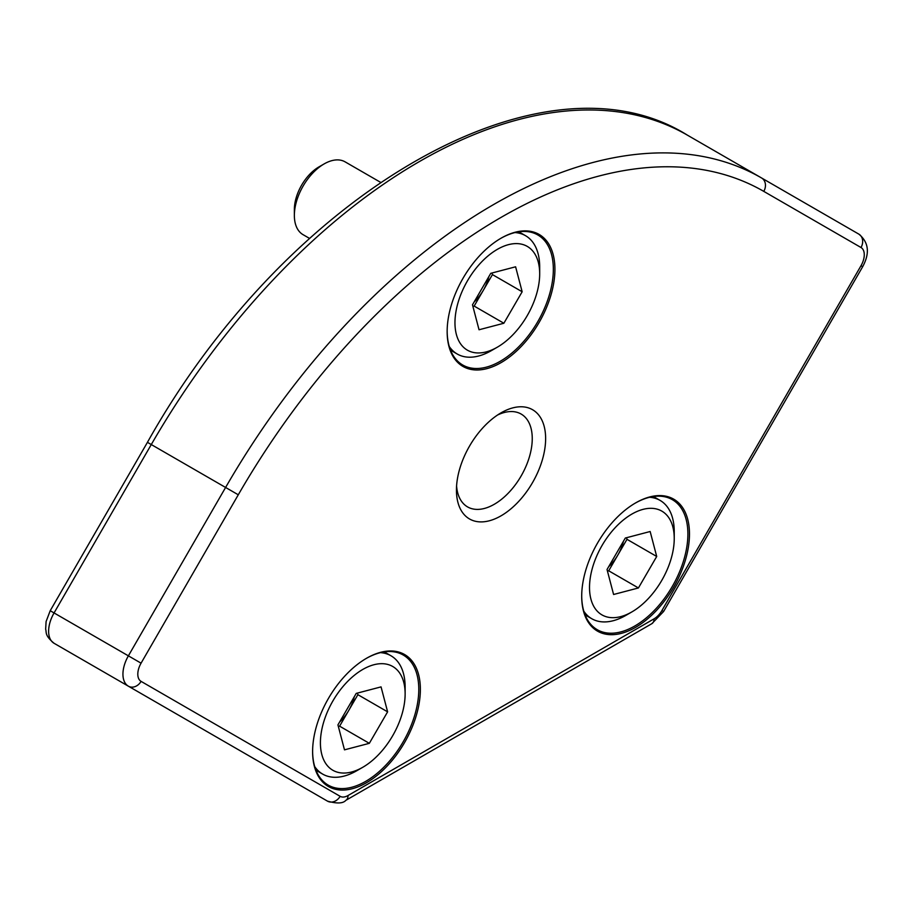 <?xml version="1.0" encoding="UTF-8"?>
<svg xmlns="http://www.w3.org/2000/svg" width="913" height="913" viewBox="0 0 913 913"><rect width="100%" height="100%" fill="white"/><g stroke="black" fill="none" stroke-linecap="round" stroke-linejoin="round"><path stroke-width="1.37" d="M501.043 238.213L501.043 238.213A76.201 43.995 120 0 0 447.153 331.533A76.201 43.995 120 0 0 501.043 362.644A76.201 43.995 120 0 0 554.921 269.324A76.201 43.995 120 0 0 501.043 238.213L501.032 238.213M447.165 331.077A75.083 43.345 120 0 0 462.708 364.995A75.083 43.345 120 0 0 500.244 361.274A75.083 43.345 120 0 0 549.295 295.116A75.083 43.345 120 0 0 537.791 234.949A75.083 43.345 120 0 0 500.644 238.441M366.49 658.296L366.49 658.296A76.201 43.995 120 0 0 312.611 751.616A76.201 43.995 120 0 0 366.49 782.726A76.201 43.995 120 0 0 420.368 689.406A76.201 43.995 120 0 0 366.49 658.296L366.49 658.296M312.611 751.159A75.083 43.345 120 0 0 328.155 785.077A75.083 43.345 120 0 0 365.702 781.357A75.083 43.345 120 0 0 414.742 715.199A75.083 43.345 120 0 0 403.238 655.032A75.083 43.345 120 0 0 366.09 658.524M635.585 502.926L635.585 502.926A76.201 43.995 120 0 0 581.707 596.257A76.201 43.995 120 0 0 635.585 627.357A76.201 43.995 120 0 0 689.475 534.037A76.201 43.995 120 0 0 635.585 502.926L635.585 502.926M581.707 595.79A75.083 43.345 120 0 0 597.262 629.708A75.083 43.345 120 0 0 634.797 625.998A75.083 43.345 120 0 0 683.848 559.829A75.083 43.345 120 0 0 672.345 499.673A75.083 43.345 120 0 0 635.197 503.166M501.043 412.847L501.043 412.847A63.065 36.406 120 0 0 456.443 490.076A63.065 36.406 120 0 0 501.043 515.822A63.065 36.406 120 0 0 545.632 438.594A63.065 36.406 120 0 0 501.043 412.847L501.032 412.847M456.58 485.978A53.605 30.951 120 0 0 467.547 506.898A53.605 30.951 120 0 0 494.355 504.238A53.605 30.951 120 0 0 529.369 457.002A53.605 30.951 120 0 0 521.152 414.057A53.605 30.951 120 0 0 497.562 415.016M654.05 618.843A15.761 9.107 120 0 0 661.936 610.523L861.005 265.729A15.761 9.107 120 0 0 861.005 247.514L763.793 191.388A525.5 303.401 120 0 0 238.282 494.789L141.07 663.169A15.761 9.107 120 0 0 141.07 681.372L340.138 796.319A15.761 9.107 120 0 0 348.024 795.531L654.05 618.843A10.511 6.071 60 0 1 651.882 623.659L345.844 800.347C343.083 803.531 336.954 803.782 327.459 801.123L128.379 686.188A26.272 15.167 -60 0 1 128.379 655.854L225.602 487.462A536.011 309.473 -60 0 1 493.602 204.546A536.011 309.473 -60 0 1 761.613 178.001L687.295 135.09A536.011 309.473 120 0 0 419.284 161.635A536.011 309.473 120 0 0 151.284 444.551L54.061 612.943A26.272 15.167 120 0 0 54.061 643.277L253.141 758.224A26.272 15.167 120 0 0 253.255 758.281M340.138 796.319A10.511 8.582 -60 0 1 327.459 801.123L253.141 758.224A10.511 8.582 -60 0 1 253.027 758.155M763.793 191.388A10.511 8.582 -60 0 0 761.613 178.001L858.836 234.127A10.511 8.582 -60 0 1 861.005 247.514M472.911 306.414L474.155 306.083L483.297 290.345A31.533 18.203 120 0 0 488.854 276.616M467.502 280.759A59.904 34.591 120 0 0 458.155 339.522A59.904 34.591 120 0 0 497.323 347.191A59.904 34.591 120 0 0 527.143 315.795A59.904 34.591 120 0 0 539.686 273.82A59.904 34.591 120 0 0 513.62 243.725A59.904 34.591 120 0 0 467.502 280.759M449.253 346.484A68.315 39.442 120 0 0 457.219 354.016A68.315 39.442 120 0 0 491.377 350.626L497.323 347.191M380.424 182.246L345.114 161.863A42.044 24.274 120 0 0 324.092 163.941A42.044 24.274 120 0 0 303.162 185.978A42.044 24.274 120 0 0 294.363 215.434A42.044 24.274 120 0 0 303.07 234.675L309.553 238.419M324.092 163.941L318.957 166.896A34.785 20.086 120 0 0 301.644 185.134A34.785 20.086 120 0 0 294.363 209.511L294.363 215.434M479.04 329.764L472.489 304.805L490.772 273.318L515.605 266.801L522.156 291.761L503.873 323.248L479.04 329.764M539.686 273.82L539.686 266.961A68.315 39.442 120 0 0 525.534 235.691A68.315 39.442 120 0 0 515.023 232.564M492.016 272.998L492.438 274.596L522.156 291.761M474.144 301.952A31.533 18.203 120 0 0 483.297 290.345L492.438 274.596M474.155 306.083L503.873 323.248M338.358 726.497L339.602 726.166L348.743 710.428A31.533 18.203 120 0 0 354.301 696.699M332.948 700.853A59.904 34.591 120 0 0 323.601 759.605A59.904 34.591 120 0 0 362.769 767.285A59.904 34.591 120 0 0 392.59 735.889A59.904 34.591 120 0 0 405.132 693.914A59.904 34.591 120 0 0 379.066 663.808A59.904 34.591 120 0 0 332.948 700.853M314.7 766.566A68.315 39.442 120 0 0 322.666 774.098A68.315 39.442 120 0 0 356.823 770.709L362.769 767.285M344.486 749.847L337.936 724.888L356.218 693.401L381.052 686.884L387.614 711.843L369.331 743.33L344.486 749.847M405.132 693.914L405.132 687.044A68.315 39.442 120 0 0 390.981 655.774A68.315 39.442 120 0 0 380.481 652.647M357.462 693.081L357.885 694.679L387.614 711.843M339.59 722.035A31.533 18.203 120 0 0 348.743 710.428L357.885 694.679M339.602 726.166L369.331 743.33M607.453 571.127L608.697 570.796L617.839 555.058A31.533 18.203 120 0 0 623.396 541.341M602.055 545.483A59.904 34.591 120 0 0 592.708 604.235A59.904 34.591 120 0 0 631.876 611.915A59.904 34.591 120 0 0 661.697 580.52A59.904 34.591 120 0 0 674.239 538.544A59.904 34.591 120 0 0 648.173 508.438A59.904 34.591 120 0 0 602.055 545.483M583.806 611.196A68.315 39.442 120 0 0 591.772 618.729A68.315 39.442 120 0 0 625.93 615.351L631.876 611.915M613.593 594.489L607.031 569.518L625.314 538.042L650.159 531.514L656.709 556.474L638.427 587.961L613.593 594.489M674.239 538.544L674.239 531.674A68.315 39.442 120 0 0 660.088 500.404A68.315 39.442 120 0 0 649.577 497.277M626.569 537.711L626.98 539.321L656.709 556.474M608.697 566.665A31.533 18.203 120 0 0 617.839 555.058L626.98 539.321M608.697 570.796L638.427 587.961M238.282 494.789L147.438 442.337L50.215 610.717L141.07 663.169M50.215 610.717L46.095 621.536L45.65 629.24C46.768 632.504 44.338 635.117 54.061 643.277L327.459 801.123M345.844 800.347A10.511 6.071 -120 0 0 348.024 795.531M661.936 610.523L663.603 611.493L651.882 623.659M861.005 265.729L862.682 266.687L663.603 611.493M128.379 686.188A10.511 8.582 -60 0 0 141.07 681.372M147.438 442.337C286.317 194.035 541.763 44.132 687.295 135.09M862.682 266.687C870.021 253.118 868.731 242.265 858.836 234.127M450.52 350.147L457.219 354.016M518.835 231.822L525.534 235.691M315.966 770.23L322.666 774.098M384.282 651.905L390.981 655.774M585.073 614.86L591.772 618.729M653.388 496.535L660.088 500.404"/></g></svg>
